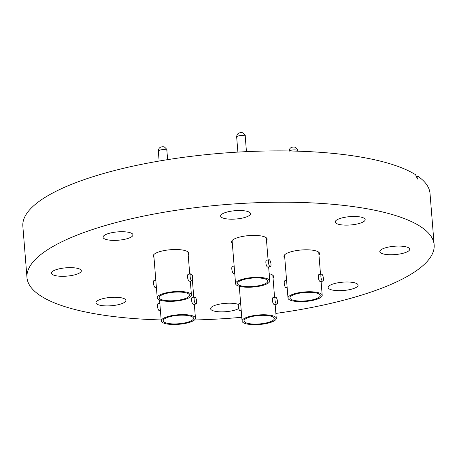 <?xml version="1.0" encoding="UTF-8"?>
<svg xmlns="http://www.w3.org/2000/svg" width="457" height="457" viewBox="0 0 457 457"><rect width="100%" height="100%" fill="white"/><g stroke="black" fill="none" stroke-linecap="round" stroke-linejoin="round"><path stroke-width="0.69" d="M318.957 254.966A17.869 4.976 175.4 0 0 319.557 253.521A17.869 4.976 175.4 0 0 319.54 253.395A17.869 4.976 175.4 0 0 301.117 250.013A17.869 4.976 175.4 0 0 283.934 256.388A17.869 4.976 175.4 0 0 283.951 256.514A17.869 4.976 175.4 0 0 284.757 257.719M266.517 240.565A17.869 4.976 175.4 0 0 267.117 239.12A17.869 4.976 175.4 0 0 253.989 235.395A17.869 4.976 175.4 0 0 231.493 241.987A17.869 4.976 175.4 0 0 232.316 243.318M188.175 254.686A17.869 4.976 175.4 0 0 188.775 253.241A17.869 4.976 175.4 0 0 175.871 249.516A17.869 4.976 175.4 0 0 156.066 253.047A17.869 4.976 175.4 0 0 153.152 256.109A17.869 4.976 175.4 0 0 153.98 257.44M240.873 218.377A15.012 4.176 -4.6 0 1 220.611 216.058A15.012 4.176 -4.6 0 1 230.271 211.328A15.012 4.176 -4.6 0 1 250.533 213.653A15.012 4.176 -4.6 0 1 240.873 218.377M132.004 233.527A15.012 4.176 -4.6 0 1 132.97 234.847A15.012 4.176 -4.6 0 1 120.871 239.948A15.012 4.176 -4.6 0 1 104.013 238.571A15.012 4.176 -4.6 0 1 103.048 237.252A15.012 4.176 -4.6 0 1 115.147 232.15A15.012 4.176 -4.6 0 1 132.004 233.527M80.375 269.447A15.012 4.176 -4.6 0 1 81.34 270.767A15.012 4.176 -4.6 0 1 69.236 275.874A15.012 4.176 -4.6 0 1 52.384 274.491A15.012 4.176 -4.6 0 1 51.418 273.177A15.012 4.176 -4.6 0 1 63.517 268.07A15.012 4.176 -4.6 0 1 80.375 269.447M116.227 305.105A15.012 4.176 -4.6 0 1 95.964 302.785A15.012 4.176 -4.6 0 1 105.624 298.055A15.012 4.176 -4.6 0 1 125.886 300.375A15.012 4.176 -4.6 0 1 116.227 305.105M238.703 308.555A15.012 4.176 -4.6 0 1 230.859 311.051A15.012 4.176 -4.6 0 1 210.597 308.732A15.012 4.176 -4.6 0 1 220.251 304.008A15.012 4.176 -4.6 0 1 238.44 304.442M357.117 283.814A15.012 4.176 -4.6 0 1 358.082 285.134A15.012 4.176 -4.6 0 1 345.983 290.235A15.012 4.176 -4.6 0 1 329.126 288.858A15.012 4.176 -4.6 0 1 328.16 287.539A15.012 4.176 -4.6 0 1 340.259 282.437A15.012 4.176 -4.6 0 1 357.117 283.814M408.747 247.888A15.012 4.176 -4.6 0 1 409.712 249.208A15.012 4.176 -4.6 0 1 397.613 254.315A15.012 4.176 -4.6 0 1 380.755 252.938A15.012 4.176 -4.6 0 1 379.79 251.618A15.012 4.176 -4.6 0 1 391.889 246.512A15.012 4.176 -4.6 0 1 408.747 247.888M355.506 224.33A15.012 4.176 -4.6 0 1 335.244 222.011A15.012 4.176 -4.6 0 1 344.904 217.281A15.012 4.176 -4.6 0 1 365.166 219.6A15.012 4.176 -4.6 0 1 355.506 224.33M161.172 319.94A204.245 56.839 -4.6 0 1 26.98 277.57A204.245 56.839 -4.6 0 1 158.408 213.236A204.245 56.839 -4.6 0 1 434.15 244.815A204.245 56.839 -4.6 0 1 302.723 309.149A204.245 56.839 -4.6 0 1 275.879 313.411M26.98 277.57L22.85 226.249A204.245 56.839 -4.6 0 1 154.277 161.909A204.245 56.839 -4.6 0 1 415.567 174.705L417.492 179.058L418.092 176.385A204.245 56.839 -4.6 0 1 430.02 193.488L434.15 244.815M241.77 317.284A204.245 56.839 -4.6 0 1 194.436 319.98M418.092 176.385L415.95 176.773M192.54 277.359A17.869 4.976 175.4 0 0 192.803 276.371A17.869 4.976 175.4 0 0 191.82 274.92M273.029 277.987A17.869 4.976 175.4 0 0 273.629 276.542A17.869 4.976 175.4 0 0 269.179 273.686M245.015 322.271A15.19 4.227 175.4 0 0 262.067 323.665A15.19 4.227 175.4 0 0 274.314 318.5A15.19 4.227 175.4 0 0 273.337 317.164A15.19 4.227 175.4 0 0 256.28 315.77A15.19 4.227 175.4 0 0 244.032 320.934A15.19 4.227 175.4 0 0 245.015 322.271M276.508 304.099A3.576 1.143 -100.2 0 1 275.028 300.352A3.576 1.143 -100.2 0 1 275.6 297.159A3.576 1.143 -100.2 0 1 275.959 297.256A3.576 1.143 -100.2 0 1 277.445 300.997A3.576 1.143 -100.2 0 1 276.868 304.191A3.576 1.143 -100.2 0 1 276.508 304.099M273.629 297.673C271.601 296.45 272.183 303.716 274.177 304.516L276.868 304.191M240.656 303.459L238.948 303.768A3.576 1.143 79.8 0 0 238.377 306.961A3.576 1.143 79.8 0 0 239.856 310.703A3.576 1.143 79.8 0 0 240.216 310.8L241.233 310.617M275.171 316.838A17.155 4.776 175.4 0 0 255.909 315.261A17.155 4.776 175.4 0 0 242.073 321.094A17.155 4.776 175.4 0 0 243.181 322.602A17.155 4.776 175.4 0 0 262.444 324.179A17.155 4.776 175.4 0 0 276.274 318.34A17.155 4.776 175.4 0 0 275.171 316.838M290.943 299.249A15.19 4.227 175.4 0 0 308.001 300.643A15.19 4.227 175.4 0 0 320.243 295.479A15.19 4.227 175.4 0 0 319.266 294.142A15.19 4.227 175.4 0 0 302.208 292.748A15.19 4.227 175.4 0 0 289.967 297.913A15.19 4.227 175.4 0 0 290.943 299.249M322.442 281.072A3.576 1.143 -100.2 0 1 320.957 277.33A3.576 1.143 -100.2 0 1 321.528 274.137A3.576 1.143 -100.2 0 1 321.888 274.234A3.576 1.143 -100.2 0 1 323.373 277.976A3.576 1.143 -100.2 0 1 322.796 281.169A3.576 1.143 -100.2 0 1 322.442 281.072M319.557 274.651C317.529 273.423 318.118 280.695 320.106 281.495L322.796 281.169M286.585 280.438L284.877 280.741A3.576 1.143 79.8 0 0 284.305 283.94A3.576 1.143 79.8 0 0 285.785 287.682A3.576 1.143 79.8 0 0 286.145 287.779L287.162 287.596M321.1 293.811A17.155 4.776 175.4 0 0 301.837 292.24A17.155 4.776 175.4 0 0 288.007 298.073A17.155 4.776 175.4 0 0 289.11 299.581A17.155 4.776 175.4 0 0 308.372 301.152A17.155 4.776 175.4 0 0 322.202 295.319A17.155 4.776 175.4 0 0 321.1 293.811M297.667 150.764A4.29 1.194 175.4 0 0 297.387 150.387A4.29 1.194 175.4 0 0 293.394 149.913A4.29 1.194 175.4 0 0 289.395 150.981A4.29 1.194 175.4 0 1 293.394 149.913A4.29 1.194 175.4 0 1 297.387 150.387A4.29 1.194 175.4 0 1 297.667 150.764C298.267 150.404 297.387 149.199 295.028 147.143C291.2 146.674 289.23 148.114 289.115 151.45C289.23 148.114 291.2 146.674 295.028 147.143C297.387 149.199 298.267 150.404 297.667 150.764L297.701 151.176M238.503 284.848A15.19 4.227 175.4 0 0 255.56 286.242A15.19 4.227 175.4 0 0 267.802 281.078A15.19 4.227 175.4 0 0 266.825 279.741A15.19 4.227 175.4 0 0 249.768 278.347A15.19 4.227 175.4 0 0 237.526 283.517A15.19 4.227 175.4 0 0 238.503 284.848M270.001 266.677A3.576 1.143 -100.2 0 1 268.516 262.929A3.576 1.143 -100.2 0 1 269.087 259.736A3.576 1.143 -100.2 0 1 269.447 259.833A3.576 1.143 -100.2 0 1 270.932 263.575A3.576 1.143 -100.2 0 1 270.355 266.768A3.576 1.143 -100.2 0 1 270.001 266.677M267.117 260.25C265.089 259.028 265.677 266.294 267.665 267.094L270.355 266.768M234.144 266.037L232.436 266.345A3.576 1.143 79.8 0 0 231.865 269.539A3.576 1.143 79.8 0 0 233.35 273.28A3.576 1.143 79.8 0 0 233.704 273.377L234.721 273.195M268.659 279.416A17.155 4.776 175.4 0 0 249.396 277.839A17.155 4.776 175.4 0 0 235.566 283.671A17.155 4.776 175.4 0 0 236.669 285.179A17.155 4.776 175.4 0 0 255.931 286.756A17.155 4.776 175.4 0 0 269.761 280.918A17.155 4.776 175.4 0 0 268.659 279.416M246.454 151.65L245.226 136.363C245.826 136.003 244.946 134.798 242.587 132.741C238.76 132.273 236.789 133.712 236.675 137.054A4.29 1.194 175.4 0 1 240.136 135.592A4.29 1.194 175.4 0 1 244.952 135.986A4.29 1.194 175.4 0 1 245.226 136.363A4.29 1.194 175.4 0 0 244.952 135.986A4.29 1.194 175.4 0 0 240.136 135.592A4.29 1.194 175.4 0 0 236.675 137.054A4.29 1.194 175.4 0 0 236.955 137.431M160.161 298.969A15.19 4.227 175.4 0 0 177.219 300.363A15.19 4.227 175.4 0 0 189.466 295.199A15.19 4.227 175.4 0 0 188.484 293.868A15.19 4.227 175.4 0 0 171.432 292.474A15.19 4.227 175.4 0 0 159.185 297.638A15.19 4.227 175.4 0 0 160.161 298.969M191.66 280.798A3.576 1.143 -100.2 0 1 190.175 277.056A3.576 1.143 -100.2 0 1 190.752 273.857A3.576 1.143 -100.2 0 1 191.106 273.954A3.576 1.143 -100.2 0 1 192.591 277.696A3.576 1.143 -100.2 0 1 192.02 280.895A3.576 1.143 -100.2 0 1 191.66 280.798M188.775 274.377C186.747 273.149 187.336 280.415 189.329 281.221L192.02 280.895M155.808 280.158L154.1 280.467A3.576 1.143 79.8 0 0 153.523 283.66A3.576 1.143 79.8 0 0 155.009 287.407A3.576 1.143 79.8 0 0 155.369 287.499L156.38 287.316M190.318 293.537A17.155 4.776 175.4 0 0 171.055 291.96A17.155 4.776 175.4 0 0 157.225 297.793A17.155 4.776 175.4 0 0 158.333 299.301A17.155 4.776 175.4 0 0 177.596 300.877A17.155 4.776 175.4 0 0 191.426 295.045A17.155 4.776 175.4 0 0 190.318 293.537M167.622 159.653L166.885 150.484C167.485 150.13 166.605 148.919 164.246 146.868C160.418 146.4 158.448 147.834 158.333 151.176A4.29 1.194 175.4 0 1 161.795 149.719A4.29 1.194 175.4 0 1 166.611 150.113A4.29 1.194 175.4 0 1 166.885 150.484A4.29 1.194 175.4 0 0 166.611 150.113A4.29 1.194 175.4 0 0 161.795 149.719A4.29 1.194 175.4 0 0 158.333 151.176A4.29 1.194 175.4 0 0 158.613 151.553M164.189 322.099A15.19 4.227 175.4 0 0 181.24 323.493A15.19 4.227 175.4 0 0 193.488 318.329A15.19 4.227 175.4 0 0 192.511 316.992A15.19 4.227 175.4 0 0 175.454 315.598A15.19 4.227 175.4 0 0 163.206 320.763A15.19 4.227 175.4 0 0 164.189 322.099M195.682 303.928A3.576 1.143 -100.2 0 1 194.202 300.18A3.576 1.143 -100.2 0 1 194.773 296.987A3.576 1.143 -100.2 0 1 195.133 297.084A3.576 1.143 -100.2 0 1 196.613 300.826A3.576 1.143 -100.2 0 1 196.042 304.019A3.576 1.143 -100.2 0 1 195.682 303.928M192.803 297.501C190.775 296.279 191.357 303.545 193.351 304.345L196.042 304.019M159.83 303.288L158.122 303.597A3.576 1.143 79.8 0 0 157.551 306.79A3.576 1.143 79.8 0 0 159.03 310.532A3.576 1.143 79.8 0 0 159.39 310.629L160.407 310.446M194.339 316.661A17.155 4.776 175.4 0 0 175.077 315.09A17.155 4.776 175.4 0 0 161.247 320.923A17.155 4.776 175.4 0 0 162.355 322.431A17.155 4.776 175.4 0 0 181.618 324.007A17.155 4.776 175.4 0 0 195.447 318.169A17.155 4.776 175.4 0 0 194.339 316.661M275.6 297.159L273.24 297.587M239.274 286.271L242.073 321.094M272.806 275.211L274.583 297.341M275.16 304.499L276.274 318.34M321.528 274.137L319.169 274.56M284.534 254.943L288.007 298.073M318.735 252.19L320.517 274.32M321.088 281.478L322.202 295.319M269.087 259.736L266.728 260.164M236.675 137.054L237.886 152.101M232.093 240.542L235.566 283.671M266.294 237.789L268.076 259.919M268.647 267.077L269.761 280.918M190.752 273.857L188.387 274.286M158.333 151.176L159.133 161.058M153.758 254.663L157.225 297.793M187.953 251.91L189.735 274.04M190.312 281.204L191.426 295.045M194.773 296.987L192.408 297.416M159.562 299.929L161.247 320.923M191.974 275.04L192.003 275.331M192.42 280.512L193.757 297.17M194.334 304.328L195.447 318.169"/></g></svg>

